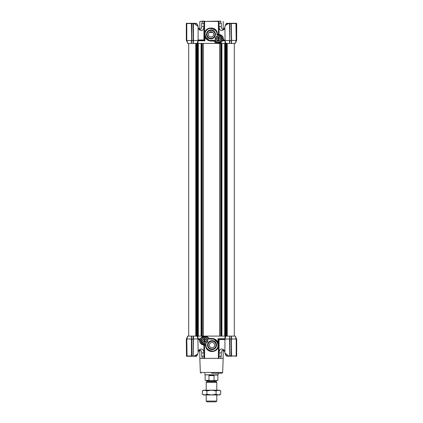 <?xml version="1.0" encoding="UTF-8"?>
<svg xmlns="http://www.w3.org/2000/svg" width="423" height="423" viewBox="0 0 423 423"><rect width="100%" height="100%" fill="white"/><g stroke="black" fill="none" stroke-linecap="round" stroke-linejoin="round"><path stroke-width="0.63" d="M217.068 34.935L217.068 34.406A6.096 6.096 0 0 0 210.971 28.309A6.096 6.096 0 0 0 204.875 34.406A6.096 6.096 0 0 0 210.971 40.502L214.366 40.502A4.241 4.241 0 0 0 222.635 39.175A4.241 4.241 0 0 0 218.395 34.935L216.909 35.093L218.395 35.093C220.854 35.352 222.218 36.716 222.477 39.175C223.661 43.305 214.524 44.637 214.482 40.344L210.971 40.344C206.403 41.375 202.813 32.708 206.773 30.207C209.274 26.247 217.935 29.837 216.909 34.406L216.909 35.093M215.719 42.469L214.482 40.344M198.012 40.777L197.049 43.421L193.417 43.421L193.427 40.508L198.112 40.508L198.112 26.496L194.199 23.535L193.427 23.535L193.427 40.508L191.614 40.55L191.545 43.421L193.163 43.421L193.047 23.535L187.775 23.27M203.151 40.502L201.665 40.502M208.317 34.406A2.649 2.649 0 0 1 210.971 31.757A2.649 2.649 0 0 1 213.62 34.406C213.768 37.843 208.142 37.811 208.317 34.406C208.137 30.995 213.768 30.974 213.62 34.406A2.649 2.649 0 0 1 210.971 37.055A2.649 2.649 0 0 1 208.317 34.406M210.971 30.44A3.966 3.966 0 0 1 214.932 34.406A3.966 3.966 0 0 1 210.971 38.371A3.966 3.966 0 0 1 207.006 34.406A3.966 3.966 0 0 1 210.971 30.44M210.971 38.9A4.494 4.494 0 0 1 206.477 34.406A4.494 4.494 0 0 1 210.971 29.911A4.494 4.494 0 0 1 215.466 34.406A4.494 4.494 0 0 1 210.971 38.9M221.626 39.175A3.231 3.231 0 0 0 218.395 35.944A3.231 3.231 0 0 0 215.164 39.175A3.231 3.231 0 0 0 218.395 42.411A3.231 3.231 0 0 0 221.626 39.175M221.361 39.175A2.966 2.966 0 0 0 218.395 36.214A2.966 2.966 0 0 0 215.429 39.175A2.966 2.966 0 0 0 218.395 42.141A2.966 2.966 0 0 0 221.361 39.175M216.624 32.127L215.423 30.239M210.971 40.344L210.982 41.031C208.222 40.899 206.25 39.582 205.06 37.092L204.875 34.406L204.875 40.264L204.632 40.513L203.912 39.974L203.939 23.27L204.082 21.414L204.6 21.414L204.605 40.497L204.875 40.238A0.264 0.264 0 0 1 204.605 40.502L198.017 40.73M229.948 40.613L229.721 43.421L231.339 43.421L231.381 40.46L231.222 23.535L230.054 23.27L229.721 43.421L225.951 43.421L224.962 40.714M225.11 43.421L224.888 26.496C225.48 24.74 225.94 23.884 226.273 23.926C225.945 23.878 225.48 24.735 224.888 26.49C225.073 25.512 226.374 24.529 228.801 23.535L226.617 23.709M219.833 35.188L218.675 34.945L219.088 34.416C221.8 34.855 223.281 36.441 223.54 39.175L223.54 39.974L222.635 40.502L224.983 40.767M203.939 23.27L201.739 23.27L201.739 26.633C201.269 29.071 200.581 29.874 199.682 29.05A1.327 0.814 129.2 0 1 199.783 30.075L198.112 28.711M224.888 28.711L223.217 30.075A1.327 0.814 50.8 0 1 223.318 29.05C222.086 29.483 221.403 28.674 221.261 26.633L221.261 23.27L219.061 23.27L219.088 27.617L218.395 27.617L218.4 21.414L204.6 21.414L218.86 21.15L219.061 23.27M204.758 21.15L202.157 21.414L202.157 23.27M220.843 23.27L220.843 21.414L218.86 21.15M220.552 21.15L218.242 21.15M198.112 27.765L199.836 29.155L199.836 21.414L202.448 21.15L199.836 21.414M217.068 34.871L217.068 34.406A6.096 6.096 0 0 0 210.971 28.309A6.096 6.096 0 0 0 204.875 34.406L205.113 36.098M205.171 36.283L205.393 36.875L209.2 40.243M224.899 40.767L222.635 40.767L222.635 39.175L222.635 40.767L220.372 43.421L218.395 43.421L221.092 42.453M222.398 37.774L221.71 36.531M218.675 34.945L218.395 34.935A0.529 0.301 -90 0 1 218.094 34.406L218.675 34.945M204.875 40.264L205.06 37.092L205.393 36.875M204.653 40.497L204.653 34.406C204.034 25.977 217.829 25.829 217.332 34.406L218.094 34.406M214.361 40.502L213.938 41.031L210.982 41.031M218.395 43.421L216.1 43.421L213.938 41.031M198.054 40.661L197.89 43.421M197.345 43.421L197.345 336.1L196.748 336.1L196.748 43.421L216.1 43.421M198.101 40.767L205.06 40.767L198.493 40.502M224.486 40.502L222.789 40.502M235.199 43.421L236.198 40.508L235.162 43.421M234.67 23.27L236.526 23.535L236.684 40.349L231.603 40.508L231.593 43.421L235.119 43.421M231.593 43.421L231.212 23.286A0.264 0.264 0 0 1 231.381 23.535L231.603 40.508L231.228 40.613M193.417 43.421L193.052 40.613M191.772 40.613L191.408 43.421L191.397 40.508L186.802 40.508L187.881 43.421L191.408 43.421M187.881 43.421L186.316 40.349L186.316 23.535L186.802 23.535L186.802 40.508L186.316 40.349M187.749 43.421L186.564 40.55M199.783 30.075C201.729 31.17 203.109 30.35 203.912 27.617L204.605 27.617M225.179 39.974L224.507 40.513L225.136 40.1M236.563 40.613L235.251 43.421M231.222 40.529L229.953 40.529M229.583 43.421L229.573 40.508L224.888 40.508L224.988 40.782M228.848 23.535L229.573 23.535L229.795 40.46M196.727 23.921L194.12 23.27C195.532 23.281 196.399 23.498 196.727 23.921C197.055 23.878 197.52 24.735 198.112 26.49L198.112 26.496M197.821 39.974L198.509 40.518L197.864 40.1M194.152 23.535L191.778 23.535L191.614 40.55L191.397 23.535L186.802 23.535L191.878 23.27L191.619 40.312M204.14 21.15L202.448 21.15M198.107 26.554L198.001 26.85M236.198 40.508L235.939 23.27L236.684 23.535L236.684 40.349M229.795 40.312L229.795 23.535A0.264 0.264 0 0 1 229.964 23.286L229.837 23.387M191.778 40.529L191.619 23.535A0.264 0.264 0 0 1 191.788 23.286L191.397 23.535L191.445 23.27M186.4 40.529L186.474 23.535L186.474 40.312M196.388 23.709L194.12 23.27M192.978 23.286L193.38 23.27M193.205 23.535L193.036 23.286A0.264 0.264 0 0 1 193.205 23.535L193.205 40.312M196.996 24.539L197.118 24.983L196.996 24.539M225.84 25.121L226.004 24.539M236.515 23.286L236.526 40.312M235.939 23.27L231.555 23.27M230.022 23.286L231.154 23.286M231.381 40.312L231.381 23.535L236.526 23.535M229.795 23.535L228.928 23.27L229.964 23.286M186.538 23.276L187.061 23.27M193.253 23.27L194.072 23.27M229.62 23.27L230.054 23.27M200.793 40.159L200.846 40.502M221.324 40.539L222.186 40.518M211.5 373.218L221.879 373.218L211.5 373.218M198.514 339.019L199.307 339.019M198.16 339.019L200.846 339.019M197.821 339.547L198.493 339.008L200.365 339.019L200.365 340.346A4.241 4.241 0 0 1 208.634 339.019L212.029 339.019A6.096 6.096 0 0 1 218.125 345.115A6.096 6.096 0 0 1 212.029 351.212A6.096 6.096 0 0 1 205.932 345.115L206.091 344.428L204.605 344.428C202.146 344.169 200.782 342.804 200.523 340.346C199.339 336.216 208.476 334.884 208.518 339.177M223.164 350.366L223.164 358.371L218.4 358.371L218.395 339.024L218.125 339.283A0.264 0.264 0 0 1 218.395 339.019L224.983 338.754L224.888 353.031L228.928 356.251L229.964 356.235A0.264 0.264 0 0 1 229.795 355.986L229.573 339.013L224.888 339.013L225.11 336.1L225.998 336.1M225.908 336.1L229.583 336.1L229.795 339.209L231.386 338.976L231.455 336.1L231.603 339.013L236.198 339.013L235.251 336.1L236.684 339.172L236.684 355.986L227.511 356.145M220.906 358.371L220.906 356.251L220.906 358.371L199.836 358.371L200.328 372.452L222.672 372.452L221.879 373.218M220.843 358.107L220.843 356.251M218.395 339.024L219.088 339.547L219.061 356.251L221.261 356.251L221.261 352.888C221.731 350.456 222.419 349.647 223.318 350.471A1.327 0.814 -50.8 0 1 223.217 349.446L224.888 350.81M204.6 352.888L201.739 352.888L201.739 356.251L203.939 356.251L203.912 351.91L204.605 351.91L204.6 358.371L204.082 358.107L203.939 356.251M197.89 336.1L198.112 353.031C197.932 354.003 196.626 354.992 194.199 355.986L196.727 355.6C197.055 355.643 197.52 354.786 198.112 353.031L198.112 353.031C197.52 354.786 197.06 355.637 196.727 355.6L194.12 356.251L196.383 355.812M198.038 338.807L193.427 339.013L193.205 355.986L193.279 336.1L197.049 336.1L198.017 338.791L198.493 339.008L197.864 339.426M207.968 337.755L207.281 337.052M212.029 349.61A4.494 4.494 0 0 0 216.523 345.115A4.494 4.494 0 0 0 212.029 340.621A4.494 4.494 0 0 0 207.534 345.115A4.494 4.494 0 0 0 212.029 349.61M212.029 349.081A3.966 3.966 0 0 0 215.994 345.115A3.966 3.966 0 0 0 212.029 341.155A3.966 3.966 0 0 0 208.068 345.115A3.966 3.966 0 0 0 212.029 349.081M204.605 343.312A2.966 2.966 0 0 0 207.571 340.346A2.966 2.966 0 0 0 204.605 337.38A2.966 2.966 0 0 0 201.639 340.346A2.966 2.966 0 0 0 204.605 343.312M201.374 340.346A3.231 3.231 0 0 0 204.605 343.576A3.231 3.231 0 0 0 207.836 340.346A3.231 3.231 0 0 0 204.605 337.115A3.231 3.231 0 0 0 201.374 340.346M212.029 347.769A2.649 2.649 0 0 0 214.683 345.115A2.649 2.649 0 0 0 212.029 342.466A2.649 2.649 0 0 0 209.38 345.115A2.649 2.649 0 0 0 212.029 347.769L211.299 347.664M214.678 345.031L214.493 344.137M212.806 342.582L212.446 342.498M212.436 347.738L212.806 347.653M214.487 346.109L214.683 345.115M207.006 336.1L204.552 336.1M218.347 339.024L218.347 345.115C218.966 353.549 205.171 353.691 205.668 345.115L204.605 345.105L204.605 351.91M223.217 349.446C221.271 348.351 219.891 349.171 219.088 351.91L218.395 351.91M219.061 356.251L218.918 358.107M206.376 347.399L207.577 349.282M204.082 358.107L202.094 358.371L202.094 356.251M202.157 356.251L202.094 358.371M218.395 339.019L224.507 339.019M202.696 344.132L204.325 344.576L203.912 345.105L204.605 345.105L204.325 344.576L204.605 344.586A4.241 4.241 0 0 1 200.365 340.346L200.365 338.754L202.628 336.1L204.605 336.1L203.024 336.407M197.345 336.1L220.684 336.1L206.9 336.1L209.062 338.49L208.639 339.019L212.029 339.019L212.018 338.49C214.778 338.627 216.75 339.939 217.94 342.429L218.109 344.623M218.099 344.502L218.03 344.036M218.004 343.894L217.887 343.428M217.834 343.243L217.607 342.646L213.8 339.283M205.932 344.65L205.932 345.115A6.096 6.096 0 0 0 212.029 351.212A6.096 6.096 0 0 0 218.125 345.115A6.096 6.096 0 0 0 212.029 339.019M218.347 345.115L218.368 339.008L217.94 338.754L217.94 342.429L217.607 342.646L218.009 343.915M222.154 339.019L221.335 339.019L222.154 339.019C225.681 339.019 225.681 339.019 222.154 339.019L222.154 339.019M200.211 339.019L199.46 339.547L198.112 339.547M200.661 341.9L202.453 343.999M218.125 339.283L217.94 338.754L224.899 338.754M225.179 339.547L224.491 339.008L225.136 339.415M204.906 345.115A0.529 0.301 90 0 0 204.605 344.586A4.241 4.241 0 0 1 200.365 340.346L199.46 340.346L199.46 339.547M193.417 336.1L193.427 339.013L193.052 338.908L193.163 336.1L191.545 336.1L191.619 339.209L193.205 339.209M194.152 355.986L193.38 356.251L194.12 356.251M205.932 344.586L204.605 344.428M221.335 339.019L219.849 339.019M226.273 355.6L228.88 356.251C227.468 356.24 226.601 356.023 226.273 355.6C225.945 355.643 225.48 354.786 224.888 353.031C225.48 354.786 225.94 355.643 226.273 355.6L226.199 355.532M204.605 336.1L206.9 336.1M187.801 336.1L186.802 339.013L187.061 356.251L191.445 356.251L186.485 356.235L186.316 339.172L187.838 336.1M186.4 338.992L191.397 339.013L191.408 336.1L187.881 336.1M191.408 336.1L191.772 338.908L191.397 339.013L191.397 355.986L186.543 355.986L186.474 339.209M229.583 336.1L229.953 338.992L229.964 356.235L229.795 355.986L231.222 355.986L231.386 338.976L231.603 355.986L236.198 355.986L236.198 339.013L236.684 339.172L236.526 355.986L235.939 356.251M231.228 338.908L231.339 336.1L229.721 336.1L229.948 338.908M235.119 336.1L231.593 336.1M226.004 354.982L225.882 354.537L226.004 354.982M197.16 354.4L196.996 354.982M229.953 338.992L229.795 355.986L229.795 339.209M231.122 356.251L231.381 355.986A0.264 0.264 0 0 1 231.212 356.235L228.928 356.251M226.612 355.812L228.88 356.251M186.437 338.908L187.749 336.1M235.251 336.1L236.436 338.971L235.199 336.1M235.764 356.251L235.151 356.251L235.764 356.251M194.072 356.251L196.494 356.251L196.727 355.6M193.205 355.986L192.978 356.235L193.205 355.986A0.264 0.264 0 0 1 193.036 356.235L193.38 356.251M191.772 338.908L191.778 355.986L193.047 355.986L193.205 339.061M186.538 356.245L186.316 339.172M191.778 338.992L191.788 356.235A0.264 0.264 0 0 1 191.619 355.986L193.253 356.251M231.222 338.992L231.381 355.986L231.381 339.209M236.6 338.992L236.515 356.235M192.978 356.235L191.397 355.986L191.878 356.251M212.029 342.466L211.336 342.556M210.765 342.789L210.464 342.979M209.47 345.808L209.559 346.083M210.458 347.251L210.749 347.436M186.474 355.986L186.58 356.251M191.619 339.209L191.846 356.235M231.154 356.235L231.603 355.986L231.555 356.251M220.917 37.721A2.919 2.919 0 0 1 219.849 41.703A2.919 2.919 0 0 1 215.867 40.634A2.919 2.919 0 0 1 216.936 36.653A2.919 2.919 0 0 1 220.917 37.721M219.548 38.007A1.644 1.644 0 0 0 218.828 37.594L217.956 37.594A1.644 1.644 0 0 0 217.237 38.007L216.803 38.763A1.644 1.644 0 0 0 216.803 39.593L217.237 40.349A1.644 1.644 0 0 0 217.956 40.761L218.828 40.761A1.644 1.644 0 0 0 219.548 40.349L219.981 39.593A1.644 1.644 0 0 0 219.981 38.763L219.548 38.007M220.002 38.25A1.856 1.856 0 0 0 217.464 37.573A1.856 1.856 0 0 0 216.788 40.106A1.856 1.856 0 0 0 219.32 40.782A1.856 1.856 0 0 0 220.002 38.25M204.605 337.427A2.919 2.919 0 0 1 207.524 340.346A2.919 2.919 0 0 1 204.605 343.259A2.919 2.919 0 0 1 201.692 340.346A2.919 2.919 0 0 1 204.605 337.427M204.172 338.76A1.644 1.644 0 0 0 203.452 339.172L203.019 339.928A1.644 1.644 0 0 0 203.019 340.758L203.452 341.514A1.644 1.644 0 0 0 204.172 341.927L205.044 341.927A1.644 1.644 0 0 0 205.763 341.514L206.197 340.758A1.644 1.644 0 0 0 206.197 339.928L205.763 339.172A1.644 1.644 0 0 0 205.044 338.76L204.172 338.76M204.605 338.49A1.856 1.856 0 0 0 202.749 340.346A1.856 1.856 0 0 0 204.605 342.202A1.856 1.856 0 0 0 206.461 340.346A1.856 1.856 0 0 0 204.605 338.49M195.489 356.145L196.6 356.145M234.3 43.421L234.3 336.1L234.3 43.421M225.655 336.1L226.252 336.1L226.252 43.421L225.655 43.421L225.655 336.1L220.684 336.1L220.684 43.421L221.916 43.421L221.916 336.1M198.324 43.421L198.324 336.1M201.084 43.421L201.084 336.1M202.316 336.1L202.316 43.421L220.684 43.421M221.916 43.421L224.676 43.421L224.676 336.1M224.676 43.421L225.655 43.421M204.288 338.691L204.288 341.995M204.928 341.995L204.928 338.691M218.072 37.525L218.072 40.83M218.712 40.83L218.712 37.525M190.371 23.27L195.489 23.376M227.511 23.376L226.4 23.376L226.273 23.921M228.547 23.27L226.4 23.376M206.81 381.969L206.81 381.171L216.19 381.171L216.19 381.969L206.81 381.969L206.197 382.318L216.803 382.318L216.803 390.186M216.803 401.057L216.005 401.85L206.995 401.85L206.197 401.057L216.803 401.057L216.803 394.955M217.861 380.377L213.277 380.642L217.861 380.377L217.861 375.074L204.875 374.81L218.125 374.81L218.125 373.218M214.043 380.377L214.043 375.603L211.5 375.296L208.957 375.603L208.957 380.377L209.723 380.642L205.139 380.377L208.957 380.377M206.81 381.171L206.276 380.642L211.5 380.642M213.277 380.642L209.723 380.642M214.043 375.603L208.957 375.603M207.524 394.955L204.61 394.955L206.91 394.247L211.5 394.955L207.524 394.955M203.452 390.376L204.61 390.186L206.91 390.894L211.5 390.186L216.09 390.894L218.39 390.186L220.684 390.894L219.452 390.186L203.548 390.186L202.316 390.894L202.316 394.247L204.61 394.955L203.548 394.955L202.316 394.247M220.684 394.247L219.452 394.955L211.5 394.955L216.09 394.247L218.39 394.955L220.684 394.247L220.684 390.894M218.39 390.186L219.569 390.381M204.61 390.186L202.316 390.894M206.91 390.894L206.91 394.247M216.09 390.894L216.09 394.247M201.739 26.633L204.6 26.633M221.261 26.633L218.4 26.633M223.54 39.175L222.635 39.175M223.217 30.075C221.271 31.17 219.891 30.35 219.088 27.617L219.088 34.416L218.395 34.416L218.395 27.617M223.54 39.974L224.888 39.974M198.112 39.974L203.912 39.974M202.094 23.27L202.31 21.15M220.69 21.15L220.906 23.27M220.314 30.001L220.716 30.297M221.261 352.888L218.4 352.888M198.112 350.81L199.783 349.446C201.718 348.393 203.098 349.213 203.912 351.91L203.912 345.105C201.2 344.666 199.719 343.079 199.46 340.346M224.888 339.547L219.088 339.547M199.783 349.446A1.327 0.814 50.8 0 1 199.682 350.471C200.914 350.043 201.597 350.847 201.739 352.888M212.029 339.177C216.597 338.146 220.187 346.812 216.227 349.313C213.726 353.274 205.065 349.684 206.091 345.115L205.932 345.115M206.091 345.115L206.091 344.428M209.062 338.49L212.018 338.49M228.848 355.986L229.62 356.251M198.101 338.754L200.365 338.754M212.362 32.148L209.575 32.148M212.732 32.423L209.211 32.423M195.775 43.421L195.775 336.1M196.251 43.421L196.251 336.1M197.504 43.421L197.504 336.1M198.165 43.421L198.165 336.1M201.242 43.421L201.242 336.1M201.903 43.421L201.903 336.1M202.057 43.421L202.057 336.1M203.389 43.421L203.389 336.1M219.611 43.421L219.611 336.1M220.943 43.421L220.943 336.1M221.097 43.421L221.097 336.1M221.758 43.421L221.758 336.1M224.835 43.421L224.835 336.1M225.496 43.421L225.496 336.1M226.749 43.421L226.749 336.1M227.225 43.421L227.225 336.1M205.388 36.854L204.991 35.606M215.719 30.578L216.587 32.032M223.164 21.414L223.164 29.155L224.888 27.765M222.672 372.452L223.164 358.371M200.328 372.452L201.121 373.218M207.281 348.943L206.413 347.489M198.112 351.756L199.836 350.366L199.836 358.371M224.888 351.756L223.318 350.471M225.951 336.1L224.946 338.86M188.7 43.421L188.7 336.1L188.7 43.421M196.6 23.376L196.6 23.82M226.4 356.145L226.4 355.701M216.19 381.171L216.724 380.642M206.197 401.057L206.197 394.955M206.197 390.186L206.197 382.318M205.139 375.074L205.139 380.377M204.875 374.81L204.875 373.218M217.861 375.074L218.125 374.81M216.19 381.969L216.803 382.318"/></g></svg>
